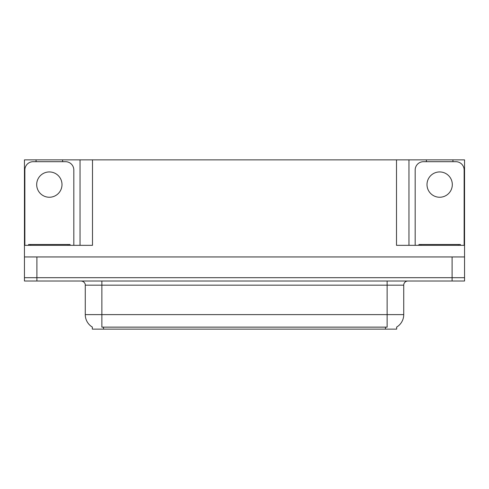 <?xml version="1.0" encoding="UTF-8"?>
<svg xmlns="http://www.w3.org/2000/svg" width="489" height="489" viewBox="0 0 489 489"><rect width="100%" height="100%" fill="white"/><g stroke="black" fill="none" stroke-linecap="round" stroke-linejoin="round"><path stroke-width="0.73" d="M396.677 327.068L396.677 329.134L92.323 329.134L92.323 327.068M36.895 281.01L464.55 281.01L464.55 277.691L24.45 277.691L24.45 256.945L36.895 256.945L36.895 277.691L24.45 277.691L24.45 281.01L36.895 281.01L36.895 277.691L464.55 277.691L464.55 256.945L36.895 256.945M62.616 161.688L62.616 159.866L396.512 159.866L396.512 245.331L464.55 245.331L464.55 256.945M36.064 161.688L36.064 159.866L24.45 159.866L24.45 245.331L92.488 245.331L92.488 159.866M24.45 245.331L24.45 256.945M452.936 161.688L452.936 159.866L464.55 159.866L464.55 245.331M80.043 159.866L80.043 245.331M396.512 159.866L408.957 159.866L408.957 245.331M408.957 159.866L426.384 159.866L426.384 161.688M452.936 159.866L426.384 159.866M36.064 159.866L62.616 159.866M92.445 327.141A14.523 14.523 0 0 1 85.269 314.616L101.865 314.616L101.865 327.141L387.135 327.141L387.135 314.616L403.731 314.616L403.731 285.16A4.15 4.15 0 0 1 407.881 281.01M85.269 314.616L85.269 285.16C85.483 284.488 84.774 281.395 81.119 281.01M396.555 327.141A14.523 14.523 0 0 0 403.731 314.616M49.34 171.939A12.653 12.653 0 0 0 36.687 184.591A12.653 12.653 0 0 0 49.34 197.244A12.653 12.653 0 0 0 61.999 184.591A12.653 12.653 0 0 0 49.34 171.939M24.866 245.331L24.866 169.989A8.295 8.295 0 0 1 33.16 161.688L65.52 161.688A8.295 8.295 0 0 1 73.821 169.989L73.821 245.331M439.66 171.939A12.653 12.653 0 0 0 427.001 184.591A12.653 12.653 0 0 0 439.66 197.244A12.653 12.653 0 0 0 452.313 184.591A12.653 12.653 0 0 0 439.66 171.939M415.179 245.331L415.179 169.989A8.295 8.295 0 0 1 423.48 161.688L455.84 161.688A8.295 8.295 0 0 1 464.134 169.989L464.134 245.331M28.6 245.331L28.6 244.5L70.086 244.5L70.086 245.331M460.4 244.5L460.4 245.331L460.4 244.5L418.914 244.5L418.914 245.331M452.105 256.945L452.105 281.01M385.473 329.134L385.473 327.068M103.527 329.134L103.527 327.068M387.135 281.01L387.135 285.16L85.269 285.16M403.731 285.16L387.135 285.16L387.135 314.616L101.865 314.616L101.865 281.01M68.014 244.5L68.014 245.331M30.673 244.5L30.673 245.331M458.327 244.5L458.327 245.331M420.986 244.5L420.986 245.331"/></g></svg>
